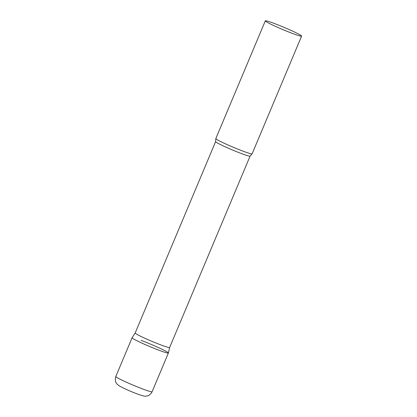 <?xml version="1.0" encoding="UTF-8"?>
<svg xmlns="http://www.w3.org/2000/svg" width="417" height="417" viewBox="0 0 417 417"><rect width="100%" height="100%" fill="white"/><g stroke="black" fill="none" stroke-linecap="round" stroke-linejoin="round"><path stroke-width="0.63" d="M141.128 340.371A19.682 1.267 -157.2 0 1 159.513 348.07A19.682 1.267 -157.2 0 1 168.39 353.001A19.682 1.267 -157.2 0 1 159.367 350.379A19.682 1.267 -157.2 0 1 140.977 342.68A19.682 1.267 -157.2 0 1 132.1 337.749A19.682 1.267 22.8 0 0 134.55 339.501A19.682 1.267 22.8 0 0 154.832 348.622A19.682 1.267 22.8 0 0 168.395 352.99L152.101 391.756A19.682 1.267 -157.2 0 1 143.078 389.129A19.682 1.267 -157.2 0 1 124.688 381.435A19.682 1.267 -157.2 0 1 115.811 376.499L115.394 377.838C115.274 380.44 115.473 381.967 115.978 382.41C116.27 383.437 117.453 384.641 119.528 386.022C124.803 388.868 130.73 391.516 137.308 393.966C146.617 397.385 145.731 395.9 147.759 395.775C148.249 395.942 149.474 395.014 151.434 392.991L152.101 391.756M135.171 332.98A18.702 1.204 22.8 0 0 135.165 332.995A18.702 1.204 22.8 0 0 137.495 334.658A18.702 1.204 22.8 0 0 156.667 343.29A18.702 1.204 22.8 0 0 169.641 347.486A18.702 1.204 22.8 0 0 169.646 347.476M265.311 20.85L215.834 138.553A19.682 1.267 22.8 0 0 215.829 138.621A19.682 1.267 22.8 0 0 218.284 140.31A19.682 1.267 22.8 0 0 238.024 149.213A19.682 1.267 22.8 0 0 252.077 153.857A19.682 1.267 22.8 0 0 252.123 153.81L301.606 36.107A19.682 1.267 22.8 0 0 299.156 34.356A19.682 1.267 22.8 0 0 278.973 25.27A19.682 1.267 22.8 0 0 265.311 20.85A19.682 1.267 22.8 0 0 267.761 22.601A19.682 1.267 22.8 0 0 287.944 31.687A19.682 1.267 22.8 0 0 301.606 36.107M115.811 376.499L132.1 337.749L135.171 332.99L215.625 141.592A18.702 1.204 22.8 0 0 217.95 143.255A18.702 1.204 22.8 0 0 237.122 151.887A18.702 1.204 22.8 0 0 250.101 156.083L252.077 153.857M250.101 156.083L169.641 347.486L168.395 352.99M215.625 141.592L215.829 138.621"/></g></svg>
